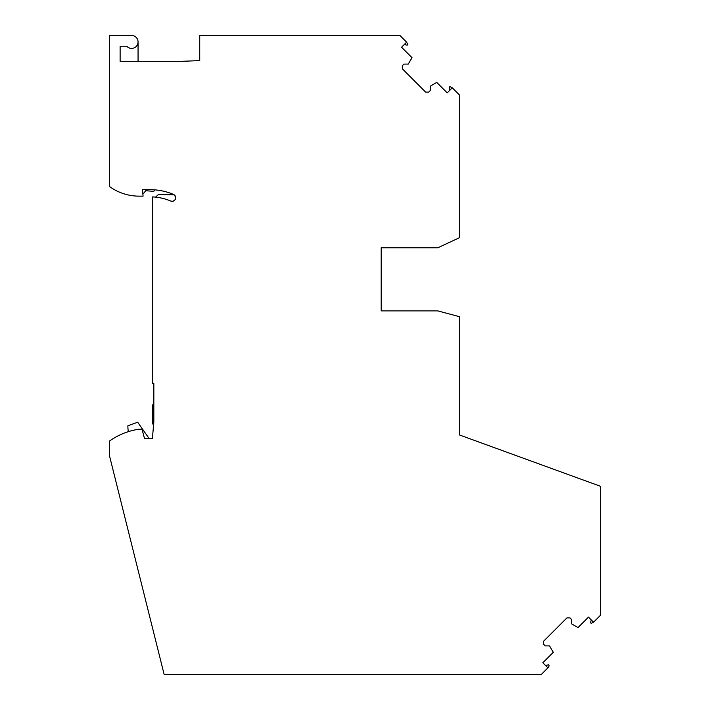 <?xml version="1.0" encoding="UTF-8"?>
<svg xmlns="http://www.w3.org/2000/svg" width="710" height="710" viewBox="0 0 710 710"><rect width="100%" height="100%" fill="white"/><g stroke="black" fill="none" stroke-linecap="round" stroke-linejoin="round"><path stroke-width="1.06" d="M578.677 478.354L459.352 434.919L459.352 316.66L437.83 310.891L381.172 310.891L381.172 247.781L437.83 247.781L459.352 237.752L459.352 94.883L452.27 87.809L447.202 92.877L436.73 82.404L430.34 86.158L430.34 90.472L428.689 92.114L425.645 92.114L402.321 68.79L402.321 65.746L403.963 64.095L408.277 64.095L412.031 57.705L401.558 47.233L406.626 42.165L399.961 35.5L199.732 35.5L199.732 60.616L181.804 61.317L120.123 61.317L120.123 46.256L126.788 46.256A6.452 6.452 -163.3 0 0 137.447 39.227A6.452 6.452 -163.3 0 0 131.599 35.5L109.367 35.5L109.367 186.41A50.206 50.206 -163.3 0 0 139.089 196.146L143.074 196.146L142.515 189.694L150.245 189.694L142.515 189.694L142.816 193.173L143.793 193.173L145.719 190.688L153.635 191.38L155.171 189.898L150.245 189.694A59.525 59.525 -163.3 0 1 173.488 194.416A3.585 3.585 -163.3 0 1 172.086 201.303L172.991 201.187M172.086 201.303A3.585 3.585 -161.8 0 1 170.684 201.019L170.684 201.019A3.585 3.585 -163.3 0 0 172.086 201.303L170.684 201.019A52.354 52.354 -163.3 0 0 152.401 196.91L152.401 383.329L153.83 383.329L153.83 422.157L153.83 383.329M153.83 422.157L152.401 438.549L152.446 438.043L149.579 438.549L152.401 438.549L144.512 438.549L152.401 438.549L153.83 422.157L153.83 402.969L152.401 405.454L152.401 423.204L153.564 425.219L153.83 422.157M545.617 665.545L548.422 664.791L549.105 665.474L548.67 667.072L541.251 674.5L164.152 674.5L109.367 455.27L109.367 441.123C118.233 434.848 128.04 430.881 138.769 429.23L142.009 429.23L144.512 438.549L149.118 438.549L137.687 422.219L127.88 425.796A35.855 35.855 14.1 0 0 128.324 431.653M542.839 662.767L547.916 667.835L542.839 662.767L553.312 652.295L549.558 645.905L545.253 645.905L543.603 644.254L543.603 641.21L566.926 617.886L569.97 617.886L571.621 619.528L571.621 623.841L578.011 627.596L588.484 617.123L593.551 622.191L600.633 615.117L600.633 486.341L459.352 434.919L459.352 387.092M173.284 201.099L174.98 199.829M175.157 199.572L175.663 197.522M175.636 197.22L174.287 194.886L158.516 194.496L155.508 197.131M199.732 60.616L181.804 61.317L120.123 61.317L120.123 46.256L126.788 46.256M131.599 35.5L109.367 35.5L109.367 186.41M142.515 189.694L150.245 189.694M138.769 429.23A68.133 68.133 -163.3 0 0 109.367 441.123M545.253 645.905L543.603 644.254L543.603 641.21L566.926 617.886L569.97 617.886L571.621 619.528M381.172 310.891L381.172 247.781M430.34 90.472L428.689 92.114L425.645 92.114L402.321 68.79L402.321 65.746L403.963 64.095M404.336 44.455L407.141 45.209L407.815 44.526L406.626 42.165M138.059 41.952L138.059 61.317M591.261 619.901L590.507 622.705L591.19 623.38L593.551 622.191M452.27 87.809L449.909 86.62L449.226 87.294L449.98 90.099"/></g></svg>
